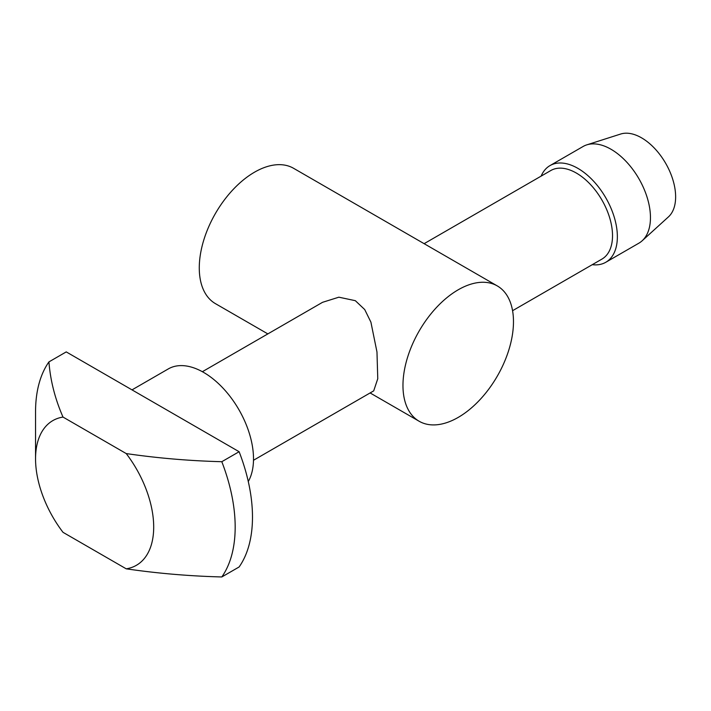 <?xml version="1.0" encoding="UTF-8"?>
<svg xmlns="http://www.w3.org/2000/svg" width="711" height="711" viewBox="0 0 711 711"><rect width="100%" height="100%" fill="white"/><g stroke="black" fill="none" stroke-linecap="round" stroke-linejoin="round"><path stroke-width="1.07" d="M202.359 371.711L322.563 302.308L338.863 297.189L355.331 300.682L364.716 309.552L370.902 322.127L376.972 351.989L377.763 378.723L373.702 390.872L253.489 460.275M497.291 285.92A78.139 45.113 -60 0 1 509.272 348.532A78.139 45.113 -60 0 1 458.222 417.393A78.139 45.113 -60 0 1 419.152 421.259A78.139 45.113 -60 0 1 407.172 358.646A78.139 45.113 -60 0 1 458.222 289.786A78.139 45.113 -60 0 1 497.291 285.92L293.599 168.311A78.139 45.113 120 0 0 254.529 172.186A78.139 45.113 120 0 0 203.479 241.047A78.139 45.113 120 0 0 215.46 303.659L267.843 333.903M512.569 310.698L601.933 259.097A51.13 29.524 -120 0 0 609.771 218.126A51.13 29.524 -120 0 0 576.363 173.066A51.13 29.524 -120 0 0 550.803 170.533L424.12 243.677M592.272 264.679A55.813 32.226 -120 0 0 605.799 262.27A55.813 32.226 -120 0 0 614.357 217.548A55.813 32.226 -120 0 0 577.892 168.365A55.813 32.226 -120 0 0 549.985 165.601A55.813 32.226 -120 0 0 541.142 176.115M248.281 481.507A70.576 40.749 -120 0 0 253.507 458.844A70.576 40.749 -120 0 0 222.703 387.815A70.576 40.749 -120 0 0 168.311 368.911L132.006 389.877M605.799 262.27L638.905 243.162A55.813 32.226 -120 0 0 642.166 240.771A55.813 32.226 -120 0 0 646.441 195.258A55.813 32.226 -120 0 0 610.998 149.257A55.813 32.226 -120 0 0 586.788 144.857A55.813 32.226 -120 0 0 583.091 146.493L549.985 165.601M642.166 240.771L668.464 216.864A48.197 27.827 -120 0 0 672.162 177.554A48.197 27.827 -120 0 0 641.553 137.836A48.197 27.827 -120 0 0 620.65 134.041L586.788 144.857M252.485 517.057A141.151 81.498 60 0 1 239.118 566.969L221.805 576.959C189.464 576.114 157.611 573.404 126.229 568.827L63.012 532.326A83.543 48.232 -120 0 1 35.55 458.844L35.55 411.802A141.151 81.498 60 0 1 48.926 361.899C50.383 380.563 55.085 398.96 63.012 417.073L126.229 453.574C157.611 458.151 189.464 460.861 221.805 461.706L239.118 451.716A141.151 81.498 60 0 1 252.485 517.057M221.805 461.706A141.151 81.498 60 0 1 235.172 527.055A141.151 81.498 60 0 1 221.805 576.959M48.926 361.899L66.239 351.901L239.118 451.716M63.012 417.073A83.543 48.232 -120 0 0 35.55 458.844L35.55 411.802M126.229 568.827A83.543 48.232 -120 0 0 126.229 453.574M370.102 392.943L419.152 421.259"/></g></svg>
